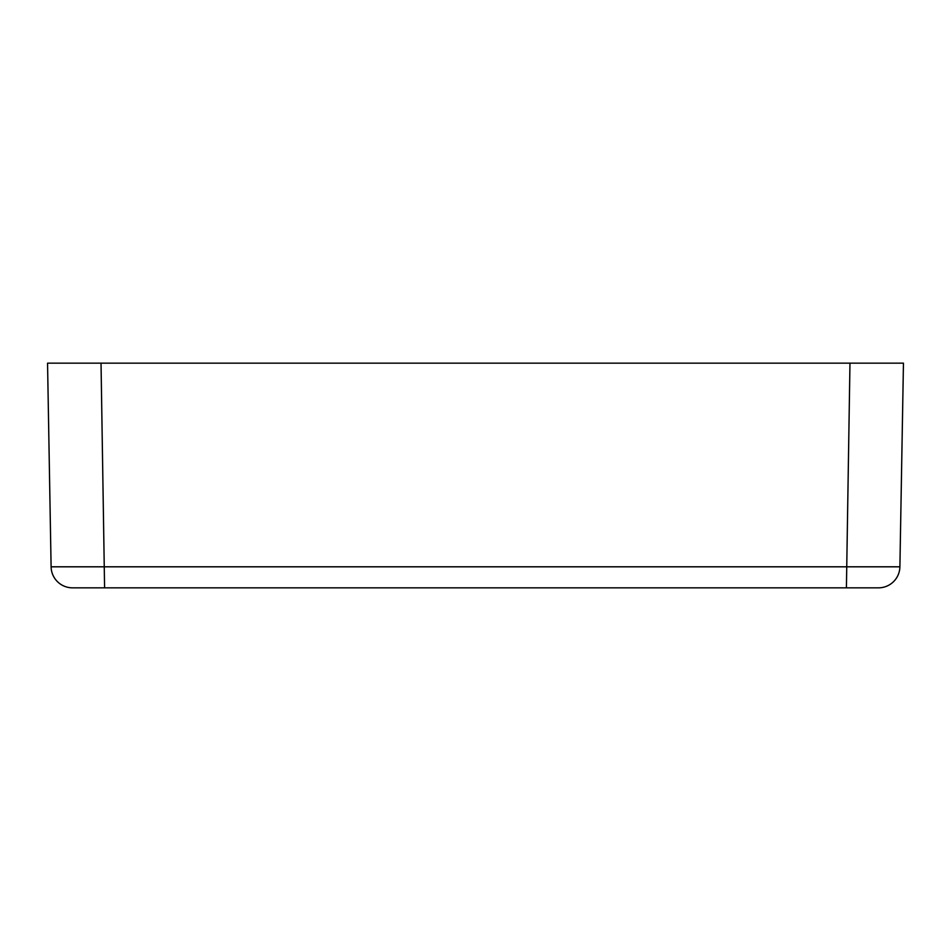 <?xml version="1.0" encoding="UTF-8"?>
<svg xmlns="http://www.w3.org/2000/svg" width="951" height="951" viewBox="0 0 951 951"><rect width="100%" height="100%" fill="white"/><g stroke="black" fill="none" stroke-linecap="round" stroke-linejoin="round"><path stroke-width="1.43" d="M76.972 363.163L101.032 363.163L76.972 363.163M846.414 587.837L849.968 363.163L903.45 363.163L899.896 566.808A21.398 21.398 0 0 1 878.498 587.837L72.502 587.837A21.398 21.398 0 0 1 51.104 566.808L47.55 363.163L51.104 566.808L899.896 566.808M887.402 363.163L874.028 363.163L887.402 363.163M47.55 363.163L101.032 363.163L104.586 587.837M849.968 363.163L101.032 363.163"/></g></svg>
